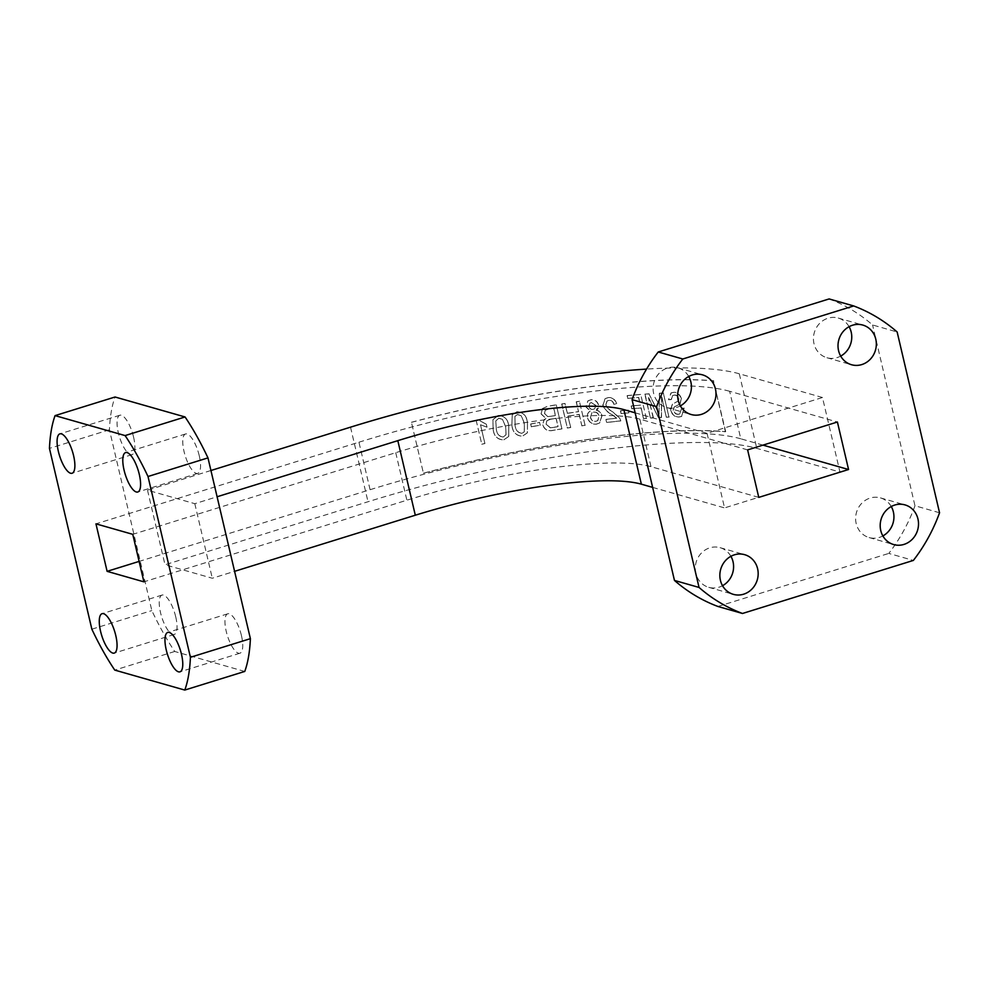 <?xml version="1.0" encoding="UTF-8"?>
<svg xmlns="http://www.w3.org/2000/svg" width="989" height="989" viewBox="0 0 989 989"><rect width="100%" height="100%" fill="white"/><g stroke="black" fill="none" stroke-linecap="round" stroke-linejoin="round"><path stroke-width="0.74" stroke-dasharray="4.95 3.71" d="M175.758 616.951A20.621 6.787 72.8 0 1 174.249 634.468A20.621 6.787 72.8 0 1 160.515 612.599A20.621 6.787 72.8 0 1 162.023 595.081A20.621 6.787 72.8 0 1 175.758 616.951M241.464 635.68A20.621 6.787 72.8 0 1 239.956 653.21A20.621 6.787 72.8 0 1 226.221 631.328A20.621 6.787 72.8 0 1 227.73 613.81A20.621 6.787 72.8 0 1 241.464 635.68M133.577 437.113A20.621 6.787 72.8 0 1 132.069 454.631A20.621 6.787 72.8 0 1 118.334 432.762A20.621 6.787 72.8 0 1 119.842 415.244A20.621 6.787 72.8 0 1 133.577 437.113M199.284 455.842A20.621 6.787 72.8 0 1 197.775 473.372A20.621 6.787 72.8 0 1 184.041 451.503A20.621 6.787 72.8 0 1 185.549 433.973A20.621 6.787 72.8 0 1 199.284 455.842M688.727 376.475A20.621 19.038 105.9 0 0 677.91 367.834A20.621 19.038 105.9 0 0 659.094 373.372A20.621 19.038 105.9 0 0 653.655 393.449A20.621 19.038 105.9 0 0 666.598 407.505A20.621 19.038 105.9 0 0 680.345 405.886M849.081 326.691A20.621 19.038 105.9 0 0 838.252 318.062A20.621 19.038 105.9 0 0 819.436 323.601A20.621 19.038 105.9 0 0 813.996 343.665A20.621 19.038 105.9 0 0 826.94 357.734A20.621 19.038 105.9 0 0 840.687 356.102M730.908 556.3A20.621 19.038 105.9 0 0 720.091 547.671A20.621 19.038 105.9 0 0 701.263 553.21A20.621 19.038 105.9 0 0 695.836 573.286A20.621 19.038 105.9 0 0 708.779 587.342A20.621 19.038 105.9 0 0 722.526 585.711M891.262 506.529A20.621 19.038 105.9 0 0 880.433 497.887A20.621 19.038 105.9 0 0 861.617 503.426A20.621 19.038 105.9 0 0 856.177 523.502A20.621 19.038 105.9 0 0 869.121 537.559A20.621 19.038 105.9 0 0 882.868 535.939M829.103 298.938A163.568 151.008 -74.1 0 1 872.57 324.973L897.147 331.983M939.55 512.772L914.973 505.762L872.57 324.973M914.973 505.762A163.568 151.008 -74.1 0 1 888.79 553.42L913.366 560.429M717.927 606.467L888.79 553.42M635.148 412.833L707.061 433.33L822.477 397.504L839.97 472.062L756.783 448.351A305.786 60.7 -13.2 0 0 368.007 501.744L165.002 564.768L212.301 578.244L234.591 571.333M707.061 433.33L724.554 507.901L839.97 472.062M762.989 445.124L740.786 438.795L729.647 391.285L837.411 422.019M758.761 497.393L650.997 466.672A192.002 38.114 166.8 0 0 406.875 500.199L143.9 581.841M747.622 449.896L639.858 419.163L650.997 466.672M652.641 487.392L724.554 507.901M210.941 470.504L147.509 490.198L194.808 503.685L217.098 496.762M822.477 397.504L739.29 373.78A305.786 60.7 -13.2 0 0 646.546 369.095M411.486 422.34A305.786 60.7 166.8 0 1 713.465 380.864L725.407 431.76A305.786 60.7 166.8 0 0 423.428 473.237L411.424 422.278L423.428 473.237M194.808 503.685L212.301 578.244M147.509 490.198L165.002 564.768M244.753 671.444L174.732 651.479A163.568 53.826 72.8 0 1 151.824 610.572L109.42 429.782A163.568 53.826 72.8 0 1 115.045 396.997M109.42 429.782L49.45 448.4M91.853 629.189L151.824 610.572M174.732 651.479L114.761 670.097M740.786 438.795A291.57 57.881 166.8 0 0 370.084 489.703L139.115 561.406M370.084 489.703L358.945 442.207L95.958 523.849M639.858 419.163A192.002 38.114 166.8 0 0 395.736 452.69L132.761 534.332M358.945 442.207A291.57 57.881 166.8 0 1 729.647 391.285M423.366 473.175A306.133 60.774 166.8 0 1 725.691 431.661L725.407 431.76M725.691 431.661L713.465 380.864M411.424 422.278A306.133 60.774 166.8 0 1 713.749 380.765M481.754 444.234A306.133 60.774 166.8 0 1 484.907 443.554L480.518 424.837L486.996 427.161L486.328 424.318L478.144 419.781A306.133 60.774 166.8 0 0 476.129 420.226L481.767 444.16A306.491 60.836 166.8 0 1 484.919 443.48L484.907 443.554M508.766 426.148C507.901 419.237 504.341 415.701 498.097 415.553L492.93 419.719L493.115 429.35C493.956 436.236 497.529 439.746 503.797 439.882L508.705 436.458L508.803 426.074C507.938 419.151 504.39 415.615 498.135 415.479L492.955 419.645L493.115 429.35M527.409 422.563C526.531 415.664 523.008 412.092 516.802 411.857L512.191 414.811L511.882 425.53C512.735 432.403 516.283 435.951 522.513 436.174L527.372 432.848L527.471 422.488C526.605 415.578 523.07 412.005 516.864 411.77L512.24 414.737L511.882 425.53M511.931 425.455C512.784 432.329 516.332 435.877 522.563 436.1L527.434 432.762L527.471 422.488M540.217 425.208L539.574 422.439A306.133 60.774 166.8 0 0 530.648 424.046L531.303 426.815A306.133 60.774 166.8 0 1 540.217 425.208L539.574 422.439M561.925 428.905L556.3 404.884A306.133 60.774 166.8 0 0 547.473 406.343L542.429 408.568L541.07 413.909L545.854 418.458L543.95 419.843L542.714 424.986C544.543 429.782 548.005 431.575 553.086 430.363A306.133 60.774 166.8 0 1 561.925 428.905L556.3 404.884M585.08 425.394L579.443 401.386A306.133 60.774 166.8 0 0 576.216 401.843L578.528 411.696A306.133 60.774 166.8 0 0 567.29 413.377L564.979 403.524A306.133 60.774 166.8 0 0 561.703 404.031L567.327 428.052A306.133 60.774 166.8 0 1 570.616 427.532L567.946 416.146A306.133 60.774 166.8 0 1 579.183 414.465L581.853 425.863A306.133 60.774 166.8 0 1 585.08 425.394L579.443 401.386M596.206 410.299L596.899 409.854L596.206 410.299C598.184 409.236 598.926 407.505 598.456 405.082C597.121 401.213 594.574 399.457 590.779 399.828L587.862 400.891L585.834 406.825L590.285 411.078L589.592 411.498L590.285 411.078C587.787 412.462 586.86 414.712 587.515 417.84C589.024 422.402 592.003 424.504 596.454 424.157L599.532 423.057L601.856 415.862C601.077 412.71 599.198 410.855 596.206 410.299M616.567 418.223A306.133 60.774 166.8 0 0 605.911 419.472L606.628 422.55A306.133 60.774 166.8 0 1 620.82 420.918L620.041 418.817L613.464 412.512C609.867 410.633 607.271 408.061 605.651 404.822L607.061 401.002L608.717 400.471C611.289 400.261 612.995 401.546 613.823 404.316L616.506 403.71C614.935 399.309 612.104 397.306 608 397.702L605.083 398.666L602.833 405.131C604.39 409.112 607.184 412.153 611.214 414.255L616.728 418.124A306.491 60.836 166.8 0 0 606.059 419.373L606.789 422.451A306.491 60.836 166.8 0 1 620.993 420.82L620.202 418.706L613.637 412.413C610.028 410.534 607.419 407.963 605.812 404.724L607.221 400.904L608.878 400.36C611.462 400.162 613.168 401.447 613.996 404.217L616.679 403.599C615.109 399.21 612.278 397.207 608.173 397.603L605.231 398.567L602.993 405.033C604.551 409.013 607.345 412.054 611.375 414.156L616.728 418.124M628.93 412.833L628.287 410.064A306.133 60.774 166.8 0 0 620.437 410.855L621.08 413.637A306.133 60.774 166.8 0 1 628.93 412.833L628.287 410.064M646.373 418.532L640.736 394.512A306.133 60.774 166.8 0 0 627.1 395.699L627.755 398.468A306.133 60.774 166.8 0 1 638.548 397.516L640.353 405.206A306.133 60.774 166.8 0 0 631.155 406.009L631.81 408.791A306.133 60.774 166.8 0 1 640.996 407.987L643.53 418.755A306.133 60.774 166.8 0 1 646.373 418.532L640.736 394.512M668.972 417.111L663.335 393.103A306.133 60.774 166.8 0 0 659.354 393.301L659.008 413.958L648.982 393.919A306.133 60.774 166.8 0 0 644.828 394.203L650.465 418.223A306.133 60.774 166.8 0 1 653.247 418.026L648.487 397.702L658.451 417.679A306.133 60.774 166.8 0 1 661.295 417.519L661.567 396.923L666.326 417.247A306.133 60.774 166.8 0 1 668.972 417.111L663.335 393.103M681.631 408.309L679.74 413.958L681.631 408.309A306.133 60.774 166.8 0 1 684.091 408.272L681.508 416.505L684.091 408.272M679.74 413.958L678.194 414.28C675.895 414.428 674.189 413.081 673.076 410.225L674.251 406.924L679.851 404.081L681.211 398.839C679.641 394.376 677.082 392.237 673.546 392.41L671.024 392.942L668.49 399.717A306.133 60.774 166.8 0 1 671.061 399.618L672.495 395.501L674.102 395.18C676.241 394.957 677.774 396.119 678.689 398.666L678.565 400.805L672.273 404.241L670.455 410.163C672.199 414.873 674.955 417.173 678.726 417.061L681.508 416.505M679.975 413.847L678.194 414.28M678.429 414.181C676.13 414.329 674.424 412.969 673.311 410.126L673.076 410.225M673.311 410.126L674.251 406.924M674.486 406.813L679.851 404.081M680.086 403.982L681.211 398.839M681.458 398.74C679.888 394.277 677.329 392.126 673.781 392.299L673.546 392.41M673.781 392.299L671.247 392.843L668.49 399.717M668.712 399.618A306.491 60.836 166.8 0 1 671.296 399.519L671.061 399.618M671.296 399.519L672.73 395.402L674.102 395.18M674.337 395.081C676.414 394.821 677.947 395.996 678.936 398.567L678.689 398.666M678.936 398.567L678.565 400.805M678.8 400.706L672.273 404.241M672.508 404.13L670.455 410.163M670.69 410.064C672.421 414.762 675.19 417.061 678.973 416.95L678.726 417.061M678.973 416.95L681.755 416.394M681.878 408.21A306.491 60.836 166.8 0 1 684.339 408.16M659.354 393.301L659.576 393.189A306.491 60.836 166.8 0 1 663.57 392.992M659.576 393.189L659.008 413.958M659.23 413.859L648.982 393.919M644.828 394.203L645.038 394.104A306.491 60.836 166.8 0 1 649.192 393.807M645.038 394.104L650.465 418.223M650.663 418.112A306.491 60.836 166.8 0 1 653.457 417.914L653.247 418.026M653.457 417.914L648.487 397.702M648.697 397.603L658.451 417.679M658.674 417.581A306.491 60.836 166.8 0 1 661.505 417.407L661.295 417.519M661.505 417.407L661.567 396.923M661.789 396.812L666.326 417.247M666.549 417.135A306.491 60.836 166.8 0 1 669.194 417.012M627.1 395.699L627.286 395.588A306.491 60.836 166.8 0 1 640.934 394.413M627.286 395.588L627.755 398.468M627.941 398.369A306.491 60.836 166.8 0 1 638.746 397.405L638.548 397.516M638.746 397.405L640.353 405.206M631.155 406.009L631.341 405.91A306.491 60.836 166.8 0 1 640.551 405.107M631.341 405.91L631.81 408.791M631.996 408.68A306.491 60.836 166.8 0 1 641.193 407.876L640.996 407.987M641.193 407.876L643.53 418.755M643.728 418.656A306.491 60.836 166.8 0 1 646.571 418.434M620.437 410.855L620.598 410.756A306.491 60.836 166.8 0 1 628.46 409.965M620.598 410.756L621.08 413.637M621.253 413.526A306.491 60.836 166.8 0 1 629.115 412.734M590.928 399.729L587.998 400.805L585.97 406.726L590.421 410.979C587.923 412.364 586.996 414.626 587.651 417.741C589.147 422.303 592.139 424.405 596.59 424.058L599.68 422.958L602.004 415.763C601.225 412.611 599.346 410.756 596.355 410.2L598.605 404.983C597.269 401.114 594.71 399.371 590.928 399.729L590.779 399.828M588.888 406.417L589.938 403.079L591.533 402.511L595.749 405.354L594.735 408.717L593.103 409.285C591.002 409.52 589.592 408.556 588.888 406.417L589.803 403.178L591.533 402.511M590.544 417.296L591.892 412.747L593.833 412.042C596.552 411.881 598.32 413.217 599.149 416.06L597.863 420.548L595.922 421.289C593.177 421.499 591.385 420.164 590.544 417.296L591.756 412.846L593.833 412.042M593.697 412.141C596.404 411.968 598.172 413.315 599 416.159L597.715 420.646L595.774 421.388C593.041 421.586 591.249 420.263 590.408 417.395M591.397 402.61L595.613 405.453L594.587 408.816L592.955 409.384C590.866 409.619 589.456 408.655 588.752 406.516M576.216 401.843L576.34 401.744A306.491 60.836 166.8 0 1 579.566 401.287M576.34 401.744L578.528 411.696M567.29 413.377L567.402 413.278A306.491 60.836 166.8 0 1 578.652 411.597M567.402 413.278L564.979 403.524M561.703 404.031L561.801 403.945A306.491 60.836 166.8 0 1 565.09 403.425M561.801 403.945L567.327 428.052M567.439 427.953A306.491 60.836 166.8 0 1 570.727 427.446L570.616 427.532M570.727 427.446L567.946 416.146M568.057 416.048A306.491 60.836 166.8 0 1 579.307 414.366L579.183 414.465M579.307 414.366L581.853 425.863M581.977 425.764A306.491 60.836 166.8 0 1 585.204 425.295M542.429 408.568L547.56 406.256A306.491 60.836 166.8 0 1 556.399 404.798M542.516 408.482L541.07 413.909M541.156 413.822L545.854 418.458M545.94 418.372L544.037 419.756L542.714 424.986M542.8 424.899C544.63 429.683 548.091 431.476 553.172 430.277A306.491 60.836 166.8 0 1 562.036 428.818M547.671 416.505L544.593 413.538L545.248 410.25L549.229 408.853A306.491 60.836 166.8 0 1 553.729 408.111L555.459 415.504A306.491 60.836 166.8 0 0 550.589 416.307L547.585 416.592L544.593 413.538M550.416 427.743L546.151 424.269L546.929 420.684L550.91 419.138A306.491 60.836 166.8 0 1 556.115 418.273L558.068 426.58A306.491 60.836 166.8 0 0 552.468 427.508L550.329 427.829L546.151 424.269M552.468 427.508L550.329 427.829M546.064 424.355L546.843 420.77L550.91 419.138M550.811 419.225A306.133 60.774 166.8 0 1 556.016 418.359L556.115 418.273M556.016 418.359L558.068 426.58M552.381 427.607A306.133 60.774 166.8 0 1 557.969 426.679M544.506 413.637L545.162 410.336L549.142 408.939A306.133 60.774 166.8 0 1 553.63 408.197L555.361 415.59A306.133 60.774 166.8 0 0 550.502 416.394L547.585 416.592M530.648 424.046L530.722 423.96A306.491 60.836 166.8 0 1 539.648 422.352M530.722 423.96L531.303 426.815M531.365 426.729A306.491 60.836 166.8 0 1 540.303 425.122M515.046 424.837L514.972 416.295L517.544 414.539L521.154 415.565L524.368 423.045L524.355 431.711L521.92 433.318C517.717 432.613 515.417 429.782 515.046 424.837L514.923 416.381L517.544 414.539M517.494 414.614L521.092 415.652L524.306 423.131L524.294 431.81L521.858 433.405C517.667 432.688 515.368 429.856 514.997 424.911M493.14 429.275C493.981 436.161 497.554 439.672 503.834 439.796L503.797 439.882M503.834 439.796L508.705 436.458M508.742 436.384L508.803 426.074M496.28 428.608L495.798 420.894L498.815 418.236L502.449 419.225L505.676 426.692L506.059 434.653L503.178 437.027C498.951 436.372 496.651 433.565 496.28 428.608L495.773 420.968L498.815 418.236M498.777 418.322L502.412 419.311L505.639 426.766L506.022 434.74L503.154 437.113C498.913 436.458 496.614 433.639 496.243 428.694M484.919 443.48L480.518 424.837M480.518 424.763L486.996 427.161M487.021 427.075L486.328 424.318M486.353 424.244L478.144 419.781M476.129 420.226L476.129 420.152A306.491 60.836 166.8 0 1 478.157 419.707M476.129 420.152L481.767 444.16M350.514 427.174L368.007 501.744M739.29 373.78L756.783 448.351M395.736 452.69L406.875 500.199M174.249 634.468L114.279 653.086M239.956 653.21L179.986 671.828M132.069 454.631L72.098 473.249M197.775 473.372L137.817 491.99M666.598 407.505L691.175 414.515M826.94 357.734L851.517 364.731M708.779 587.342L733.356 594.352M869.121 537.559L893.697 544.568M880.433 497.887L905.009 504.897M720.091 547.671L744.668 554.681M838.252 318.062L862.828 325.072M677.91 367.834L702.487 374.843M185.549 433.973L125.578 452.591M119.842 415.244L59.872 433.862M227.73 613.81L167.759 632.428M162.023 595.081L102.052 613.687"/><path stroke-width="1.48" d="M115.787 635.568A20.621 6.787 72.8 0 1 114.279 653.086A20.621 6.787 72.8 0 1 100.544 631.217A20.621 6.787 72.8 0 1 102.052 613.687A20.621 6.787 72.8 0 1 115.787 635.568M181.494 654.298A20.621 6.787 72.8 0 1 179.986 671.828A20.621 6.787 72.8 0 1 166.251 649.946A20.621 6.787 72.8 0 1 167.759 632.428A20.621 6.787 72.8 0 1 181.494 654.298M73.606 455.731A20.621 6.787 72.8 0 1 72.098 473.249A20.621 6.787 72.8 0 1 58.363 451.38A20.621 6.787 72.8 0 1 59.872 433.862A20.621 6.787 72.8 0 1 73.606 455.731M139.313 474.46A20.621 6.787 72.8 0 1 137.817 491.99A20.621 6.787 72.8 0 1 124.07 470.121A20.621 6.787 72.8 0 1 125.578 452.591A20.621 6.787 72.8 0 1 139.313 474.46M678.231 400.458A20.621 19.038 105.9 0 0 691.175 414.515A20.621 19.038 105.9 0 0 709.991 408.976A20.621 19.038 105.9 0 0 715.43 388.912A20.621 19.038 105.9 0 0 702.487 374.843A20.621 19.038 105.9 0 0 683.659 380.382A20.621 19.038 105.9 0 0 678.231 400.458M680.345 405.886A20.621 19.038 105.9 0 0 690.854 381.902A20.621 19.038 105.9 0 0 688.727 376.475M838.573 350.675A20.621 19.038 105.9 0 0 851.517 364.731A20.621 19.038 105.9 0 0 870.332 359.205A20.621 19.038 105.9 0 0 875.772 339.128A20.621 19.038 105.9 0 0 862.828 325.072A20.621 19.038 105.9 0 0 844.013 330.598A20.621 19.038 105.9 0 0 838.573 350.675M840.687 356.102A20.621 19.038 105.9 0 0 851.195 332.119A20.621 19.038 105.9 0 0 849.081 326.691M720.412 580.283A20.621 19.038 105.9 0 0 733.356 594.352A20.621 19.038 105.9 0 0 752.172 588.814A20.621 19.038 105.9 0 0 757.611 568.737A20.621 19.038 105.9 0 0 744.668 554.681A20.621 19.038 105.9 0 0 725.839 560.219A20.621 19.038 105.9 0 0 720.412 580.283M722.526 585.711A20.621 19.038 105.9 0 0 733.034 561.727A20.621 19.038 105.9 0 0 730.908 556.3M880.754 530.512A20.621 19.038 105.9 0 0 893.697 544.568A20.621 19.038 105.9 0 0 912.513 539.03A20.621 19.038 105.9 0 0 917.953 518.965A20.621 19.038 105.9 0 0 905.009 504.897A20.621 19.038 105.9 0 0 886.181 510.435A20.621 19.038 105.9 0 0 880.754 530.512M882.868 535.939A20.621 19.038 105.9 0 0 893.376 511.956A20.621 19.038 105.9 0 0 891.262 506.529M632.058 399.643A163.568 151.008 -74.1 0 1 658.241 351.985L682.806 358.995A163.568 151.008 -74.1 0 0 656.634 406.652L632.058 399.643L674.461 580.432L699.038 587.441A163.568 151.008 -74.1 0 0 742.492 613.477L717.927 606.467A163.568 151.008 -74.1 0 1 674.461 580.432M742.492 613.477L913.366 560.429A163.568 151.008 -74.1 0 0 939.55 512.772L897.147 331.983A163.568 151.008 105.9 0 0 853.68 305.947L829.103 298.938L658.241 351.985M848.562 469.515L758.761 497.393L747.622 449.896L837.411 422.019L848.562 469.515L762.989 445.124M656.634 406.652L699.038 587.441M853.68 305.947L682.806 358.995M234.591 571.333L415.306 515.22A177.797 35.295 166.8 0 1 641.354 484.177L652.641 487.392M646.546 369.095A305.786 60.7 -13.2 0 0 350.514 427.174L210.941 470.504M217.098 496.762L397.813 440.661A177.797 35.295 166.8 0 1 623.874 409.619L635.148 412.833M185.067 416.962A163.568 53.826 72.8 0 1 207.974 457.882L250.39 638.671A163.568 53.826 72.8 0 1 244.753 671.444L184.782 690.062L114.761 670.097A163.568 53.826 -107.2 0 1 91.853 629.189L49.45 448.4A163.568 53.826 -107.2 0 1 55.075 415.615L115.045 396.997L185.067 416.962L125.096 435.58L55.075 415.615M250.39 638.671L190.42 657.289A163.568 53.826 -107.2 0 1 184.782 690.062M190.42 657.289L148.016 476.5L207.974 457.882M148.016 476.5A163.568 53.826 -107.2 0 0 125.096 435.58M95.958 523.849L107.109 571.345L143.9 581.841L132.761 534.332L95.958 523.849M139.115 561.406L107.109 571.345M623.874 409.619L641.354 484.177M397.813 440.661L415.306 515.22"/></g></svg>
